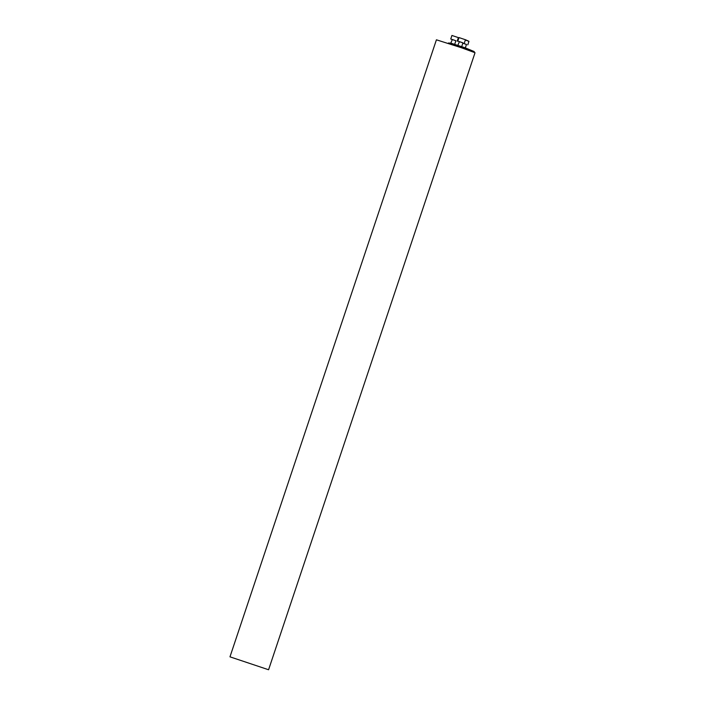 <?xml version="1.0" encoding="UTF-8"?>
<svg xmlns="http://www.w3.org/2000/svg" width="705" height="705" viewBox="0 0 705 705"><rect width="100%" height="100%" fill="white"/><g stroke="black" fill="none" stroke-linecap="round" stroke-linejoin="round"><path stroke-width="1.06" d="M448.503 42.979L451.165 43.234L465.036 47.755L474.236 51.588L450.654 43.543L448.362 43.384M229.971 656.831L436.421 39.806L461.387 47.728L475.029 52.725L268.579 669.75L229.971 656.831L268.579 669.75M457.836 45.349L459.431 41.639L462.965 42.846L461.704 46.627M459.008 37.585L465.441 39.736L459.008 37.585L457.818 41.119L459.087 41.604M462.947 42.899L457.818 41.119M450.803 43.128L452.363 39.515L455.897 40.723L454.69 44.336M451.931 35.462L458.373 37.621L451.931 35.462L450.751 39.004L452.02 39.489M455.879 40.784L450.751 39.004M462.85 43.199L466.498 44.433L465.353 47.861M465.432 39.718L468.966 41.331L465.335 40.035M466.481 44.494L462.868 43.155M474.024 52.24L474.236 51.597M464.251 43.278L465.441 39.736M457.184 41.154L458.373 37.621M467.785 44.864L468.966 41.331"/></g></svg>
